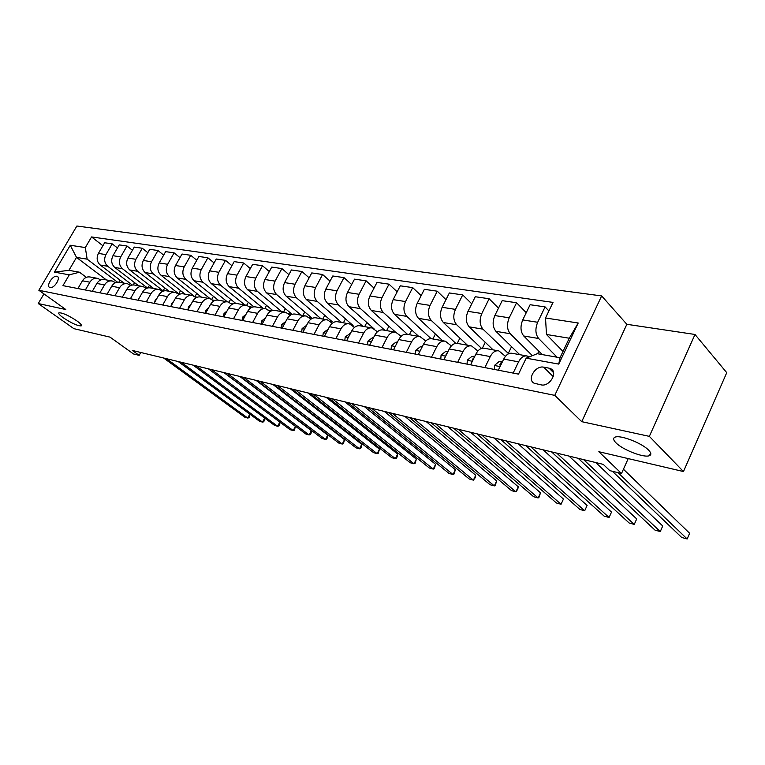 <?xml version="1.0" encoding="UTF-8"?>
<svg xmlns="http://www.w3.org/2000/svg" width="765" height="765" viewBox="0 0 765 765"><rect width="100%" height="100%" fill="white"/><g stroke="black" fill="none" stroke-linecap="round" stroke-linejoin="round"><path stroke-width="1.15" d="M76.902 320.908C80.555 323.566 81.998 325.23 81.224 325.88C77.714 325.995 71.767 323.318 63.371 317.848C59.66 315.17 58.178 313.487 58.924 312.799C62.453 312.675 68.439 315.381 76.902 320.908M648.663 450.203C651.245 452.918 651.512 454.735 649.456 455.644C644.273 458.178 622.662 449.849 615.968 442.811C613.253 440.047 612.918 438.182 614.964 437.217C619.889 434.568 642.122 443.088 648.663 450.203M50.117 287.592C54.105 288.711 61.028 277.944 57.289 276.433L56.792 276.27C52.785 275.199 45.919 285.909 49.649 287.43L50.117 287.592M601.653 295.931L76.873 226.019L38.852 290.27L554.768 395.371L601.653 295.931L626.851 324.303L581.735 421.668L649.351 436.366L694.993 334.468L626.851 324.303M694.993 334.468L726.75 372.679L683.461 471.546L598.842 451.713L621.505 473.506L628.218 458.598M43.94 293.894L38.25 303.542L73.87 328.654L110.026 337.126L133.54 353.985L139.154 355.352L140.77 352.483M649.351 436.366L683.461 471.546M621.505 473.506L609.82 470.638L603.231 464.365L132.307 350.437L139.154 355.352M549.069 368.166L543.724 367.171C535.404 365.154 526.674 379.746 534.152 383.227L541.132 384.872C549.5 387.023 558.374 372.268 550.829 368.778L549.069 368.166L553.564 372.641M545.512 318.001L578.206 323.002L558.737 364.102L526.186 358.163L537.279 353.698L560.018 357.752L569.275 338.226L546.487 334.487L545.512 318.001L553.019 302.405L91.561 236.94L102.902 245.737M106.392 279.942L76.519 257.413L68.917 270.332L79.503 272.216L69.299 274.845L62.96 285.641L518.507 374.133L526.186 358.163M69.299 274.845L54.392 272.12L70.265 245.259L85.317 247.564L91.561 236.94M581.735 421.668L554.768 395.371M38.25 303.542L65.838 309.538L38.852 290.27M79.503 272.216L86.34 277.322M85.345 289.992L89.888 282.18C91.915 279.043 94.544 277.781 97.757 278.384L100.722 279.98M99.938 292.823L104.518 284.896C106.565 281.721 109.213 280.43 112.445 281.032L115.505 282.715M114.951 295.739L119.579 287.697C121.645 284.475 124.303 283.165 127.554 283.767L130.71 285.536M130.404 298.742L135.07 290.576C137.155 287.305 139.823 285.967 143.093 286.579L146.364 288.434M146.316 301.831L151.021 293.54C153.124 290.212 155.811 288.854 159.091 289.466L162.476 291.427M162.706 305.015L167.459 296.591C169.572 293.215 172.278 291.838 175.577 292.45L179.077 294.515M179.593 308.295L184.384 299.737C186.517 296.313 189.242 294.898 192.551 295.52L196.184 297.7M197.007 311.68L201.845 302.988C203.997 299.498 206.732 298.063 210.05 298.685L213.817 300.989M214.975 315.17L219.842 306.335C222.013 302.787 224.767 301.324 228.104 301.945L232.015 304.394M233.507 318.776L238.422 309.787C240.612 306.182 243.375 304.69 246.722 305.311L250.786 307.903M252.641 322.486L257.604 313.344C259.813 309.682 262.596 308.161 265.943 308.792L270.169 311.537M272.416 326.33L277.418 317.026C279.646 313.296 282.438 311.747 285.804 312.378L290.193 315.295M292.852 330.298L297.901 320.831C300.138 317.035 302.94 315.457 306.316 316.088L310.896 319.196M313.985 334.401L319.072 324.771C321.329 320.908 324.15 319.292 327.525 319.923L332.297 323.232M335.854 338.656L340.98 328.845C343.255 324.905 346.086 323.251 349.471 323.891L354.453 327.42M358.489 343.055L363.662 333.062C365.957 329.046 368.797 327.363 372.192 327.994L377.384 331.771M381.945 347.606L387.167 337.422C389.481 333.339 392.33 331.618 395.715 332.249L401.147 336.294M406.263 352.33L411.522 341.955C413.855 337.786 416.715 336.026 420.1 336.657L425.789 340.999M431.489 357.226L436.786 346.65C439.139 342.395 441.998 340.597 445.383 341.228L451.34 345.904M457.671 362.314L463.016 351.518C465.378 347.186 468.247 345.34 471.623 345.971L477.876 351.011M484.876 367.602L490.26 356.586C492.641 352.158 495.51 350.265 498.876 350.906L505.435 356.337M563.002 351.451L546.487 334.487M557.102 357.226L538.646 338.493C535.376 334.238 535.041 328.835 537.671 322.275L545.082 306.899L548.907 310.934M542.299 354.597L523.757 335.998C520.468 331.781 520.124 326.426 522.734 319.933L530.116 304.728L545.082 306.899M532.383 355.668L510.274 333.741C506.966 329.552 506.612 324.245 509.213 317.81L516.576 302.749L526.244 312.694M519.722 354.673L495.95 331.331C492.631 327.181 492.258 321.931 494.84 315.562L502.184 300.655L516.576 302.749M508.629 353.726L482.973 329.16C479.636 325.039 479.253 319.827 481.835 313.516L489.141 298.752L498.493 308.152M493.1 349.854L469.175 326.846C465.828 322.763 465.436 317.599 467.998 311.355L475.275 296.734L489.141 298.752M481.529 348.429L456.667 324.752C453.32 320.698 452.909 315.572 455.462 309.385L462.72 294.907L471.756 303.81M467.434 345.216L443.375 322.524C440.009 318.498 439.598 313.421 442.132 307.3L449.361 292.957L462.72 294.907M455.768 343.361L431.326 320.506C427.951 316.509 427.53 311.479 430.054 305.407L437.255 291.197L445.995 299.641M442.658 340.741L418.503 318.355C415.118 314.386 414.687 309.404 417.202 303.389L424.374 289.323L437.255 291.197M431.097 338.666L406.875 316.404C403.49 312.474 403.04 307.52 405.546 301.563L412.689 287.621L421.152 295.644M418.742 336.418L394.501 314.339C391.106 310.427 390.657 305.522 393.143 299.622L400.267 285.814L412.689 287.621M407.554 334.391L383.284 312.455C379.88 308.572 379.421 303.705 381.898 297.853L388.993 284.169L397.178 291.8M395.629 332.23L371.341 310.456C367.927 306.602 367.458 301.773 369.925 295.978L376.992 282.419L388.993 284.169M384.824 330.279L360.497 308.639C357.092 304.814 356.614 300.023 359.072 294.276L366.1 280.832L374.028 288.109M374.161 328.96L348.955 306.698C345.541 302.902 345.063 298.159 347.501 292.469L354.511 279.149L366.1 280.832M362.839 326.311L338.484 304.948C335.07 301.18 334.573 296.466 337.011 290.815L343.982 277.618L351.661 284.551M352.005 325.297L353.076 325.488L327.324 303.074C323.911 299.335 323.413 294.668 325.833 289.065L332.775 275.983L343.982 277.618M341.582 322.467L317.198 301.381C313.784 297.661 313.277 293.024 315.687 287.477L322.601 274.501L330.05 281.128M330.059 321.31L332.173 321.692L306.411 299.574C302.988 295.883 302.471 291.283 304.872 285.785L311.766 272.923L322.601 274.501M320.994 318.737L296.61 297.929C293.186 294.267 292.67 289.696 295.06 284.245L301.917 271.489L309.137 277.819M308.85 317.465L311.929 318.02L286.167 296.179C282.744 292.536 282.218 288.013 284.599 282.601L291.427 269.959L301.917 271.489M301.066 315.142L276.681 294.592C273.258 290.977 272.732 286.483 275.094 281.118L281.903 268.572L288.902 274.635M292.125 314.3L266.574 292.899C263.15 289.304 262.615 284.848 264.967 279.531L271.738 267.09L281.903 268.572M291.886 314.386L288.329 313.736M281.75 311.642L257.384 291.36C253.961 287.783 253.425 283.366 255.768 278.087L262.51 265.751L269.309 271.565M272.646 310.456L247.583 289.715C244.169 286.167 243.624 281.778 245.957 276.548L252.67 264.317L262.51 265.751M271.728 310.724L268.467 310.131M263.017 308.257L238.69 288.223C235.266 284.704 234.721 280.344 237.035 275.151L243.729 263.017L250.327 268.591M253.837 306.813L229.194 286.636C225.78 283.136 225.226 278.814 227.53 273.66L234.195 261.62L243.729 263.017M252.221 307.186L249.247 306.641M244.857 304.977L220.559 285.182C217.145 281.711 216.591 277.418 218.886 272.302L225.522 260.358L231.929 265.713M235.706 303.37L211.35 283.643C207.946 280.191 207.382 275.926 209.667 270.858L216.275 259.01L225.522 260.358M233.325 303.753L230.619 303.265M205.565 313.344L210.413 304.575C212.574 301.066 215.319 299.612 218.647 300.234L227.272 301.793L202.983 282.237C199.579 278.814 199.015 274.578 201.291 269.548L207.87 257.786L214.085 262.94M218.245 300.148L194.052 280.745C190.648 277.332 190.083 273.134 192.34 268.142L198.89 256.485L207.87 257.786M215.022 300.435L212.555 299.985M210.136 298.704L185.924 279.388C182.529 275.993 181.955 271.824 184.212 266.87L190.734 255.29L196.777 260.243M201.424 297.126L177.26 277.934C173.865 274.568 173.292 270.428 175.529 265.512L182.022 254.028L190.734 255.29M197.274 297.212L195.046 296.801M194.033 296.112L169.371 276.605C165.986 273.268 165.403 269.156 167.631 264.269L174.104 252.871L179.985 257.633M185.054 294.162L160.956 275.199C157.571 271.871 156.988 267.788 159.206 262.95L165.651 251.637L174.104 252.871M180.071 294.085L178.723 293.846L153.296 273.918C149.911 270.609 149.328 266.555 151.537 261.745L157.953 250.518L163.672 255.108M169.142 291.283L145.12 272.541C141.745 269.261 141.152 265.235 143.351 260.463L149.739 249.323L157.953 250.518M163.366 291.054L137.671 271.298C134.305 268.037 133.712 264.04 135.902 259.297L142.261 248.233L147.827 252.66M153.679 288.491L129.725 269.969C126.359 266.727 125.766 262.749 127.946 258.054L134.277 247.076L142.261 248.233M147.492 288.013L122.496 268.754C119.13 265.531 118.537 261.582 120.707 256.916L127.019 246.014L132.431 250.279M138.637 285.775L114.769 267.454C111.413 264.26 110.81 260.339 112.971 255.701L119.254 244.886L127.019 246.014M132.268 285.029L107.731 266.277C104.384 263.093 103.782 259.201 105.933 254.602L112.187 243.853L117.456 247.975M123.997 283.127L100.215 265.015C96.878 261.859 96.275 257.987 98.408 253.425L104.642 242.754L112.187 243.853M117.514 282.18L87.153 259.153L76.519 257.413L70.265 245.259M513.152 373.091L518.574 361.845C520.965 357.332 523.843 355.39 527.2 356.021L529.084 356.997M498.311 370.212L503.714 359.081C506.095 354.616 508.974 352.703 512.34 353.334L526.368 355.868M538.856 351.145L537.604 353.755M511.556 346.66L508.17 353.64M470.599 364.829L475.964 353.927C478.335 349.548 481.204 347.683 484.58 348.314L498.044 350.753M485.249 342.309L482.352 348.228M443.93 359.646L449.256 348.964C451.608 344.671 454.477 342.844 457.862 343.485L470.791 345.818M459.88 338.101L457.269 343.361M418.254 354.664L423.533 344.183C425.876 339.976 428.735 338.197 432.12 338.828L444.542 341.075M435.4 334.009L432.904 338.972M393.506 349.854L398.747 339.574C401.07 335.453 403.92 333.712 407.305 334.343L419.258 336.504M411.761 330.05L409.38 334.726M369.648 345.216L374.84 335.137C377.145 331.092 379.985 329.38 383.38 330.021L394.874 332.096M388.916 326.206L386.65 330.614M346.622 340.741L351.776 330.843C354.061 326.875 356.892 325.211 360.277 325.842L371.35 327.841M366.827 322.486L364.676 326.636M324.389 336.428L329.495 326.712C331.761 322.811 334.592 321.176 337.967 321.807L348.63 323.738M345.464 318.862L343.409 322.792M302.902 332.249L307.97 322.706C310.217 318.881 313.038 317.284 316.414 317.915L326.693 319.77M324.781 315.352L322.82 319.072M282.142 328.223L287.162 318.842C289.399 315.075 292.192 313.516 295.567 314.147L305.474 315.935M304.757 311.948L302.883 315.467M262.051 324.322L267.033 315.103C269.251 311.403 272.034 309.873 275.4 310.494L284.963 312.225M285.355 308.63L283.566 311.977M242.62 320.545L247.554 311.479C249.753 307.846 252.526 306.344 255.873 306.966L265.111 308.639M266.555 305.417L264.833 308.591M223.791 316.882L228.687 307.97C230.867 304.403 233.631 302.921 236.968 303.552L245.89 305.159M248.309 302.29L246.665 305.302M230.609 299.249L228.965 302.242M187.884 309.911L192.704 301.286C194.845 297.824 197.571 296.409 200.889 297.03L209.228 298.532M213.435 296.284L211.714 299.383M170.748 306.583L175.52 298.092C177.643 294.688 180.358 293.291 183.657 293.913L191.728 295.367M196.748 293.406L194.912 296.696M154.119 303.351L158.852 294.994C160.956 291.647 163.653 290.279 166.942 290.891L174.755 292.307M180.54 290.614L178.723 293.846M137.987 300.215L142.672 291.991C144.757 288.692 147.444 287.344 150.715 287.956L158.279 289.323M164.781 287.889L163.031 290.996M122.314 297.174L126.961 289.065C129.027 285.823 131.695 284.494 134.956 285.106L142.28 286.435M149.462 285.23L147.941 287.898M107.09 294.219L111.7 286.234C113.746 283.031 116.395 281.73 119.646 282.342L126.741 283.624M134.564 282.648L133.253 284.924M92.297 291.341L96.859 283.471C98.895 280.325 101.535 279.043 104.757 279.646L111.642 280.889M85.317 247.564L87.153 259.153M120.057 280.124L118.871 282.199M77.915 288.548L82.438 280.793C84.456 277.685 87.076 276.433 90.28 277.026L96.954 278.24M560.018 357.752L558.737 364.102M569.275 338.226L578.206 323.002M54.392 272.12L68.917 270.332M617.977 472.636L687.171 538.981L681.72 537.479L612.344 471.259M623.437 469.213L689.628 533.281L687.171 538.981L689.628 533.281M494.353 369.438L494.534 365.374L499.01 361.616L502.653 361.271M583.59 459.612L660.281 531.579L655.012 530.126L578.149 458.292M501.907 362.792L499.88 364.456L500.32 366.072M595.763 462.557L662.729 525.985L660.281 531.579L662.729 525.985M467.061 364.14L467.3 360.162L471.766 356.49L474.836 356.213M556.757 453.119L634.271 524.417L629.165 523.011L551.498 451.847M474.013 357.886L472.474 359.244L472.579 360.726M568.997 456.083L636.7 518.919L634.271 524.417L636.7 518.919M440.793 359.034L441.07 355.142L445.526 351.546L448.07 351.336M530.843 446.856L609.083 517.484L604.14 516.126L525.765 445.622M447.123 353.248L446.091 354.233L445.976 355.543M543.15 449.83L611.512 512.091L609.083 517.484L611.512 512.091M415.481 354.118L415.797 350.303L420.243 346.794L422.299 346.631M505.808 440.793L584.69 510.771L579.908 509.461L500.903 439.607M421.161 348.888L420.387 350.427M518.173 443.786L587.099 505.464L584.69 510.771L587.099 505.464M391.078 349.376L391.431 345.637L395.859 342.204L397.475 342.079M481.615 434.941L561.051 504.269L556.413 502.988L476.872 433.793M494.008 437.943L563.451 499.048L561.051 504.269L563.451 499.048M367.535 344.805L367.927 341.142L372.335 337.776L373.521 337.69M458.206 429.28L538.13 497.958L533.635 496.724L453.616 428.171M470.638 432.292L540.52 492.823L538.13 497.958L538.99 497.327L540.52 492.823M344.805 340.396L345.235 336.801L350.418 333.444M435.562 423.8L515.906 491.847L511.536 490.642L431.116 422.729M448.022 426.813L518.278 486.789L515.906 491.847L517.752 489.218L518.278 486.789M322.859 336.131L323.308 332.603L328.108 329.342M413.636 418.493L494.324 485.909L490.088 484.742L409.332 417.461M426.105 421.515L496.686 480.936L494.324 485.909L495.271 485.326L496.686 480.936M301.639 332.01L302.118 328.548L306.555 325.374M392.388 413.358L473.382 480.143L469.261 479.005L388.218 412.354M404.876 416.38L475.725 475.247L473.382 480.143L475.295 477.628L475.725 475.247M281.118 328.022L281.625 324.628L285.718 321.539M371.809 408.376L453.033 474.539L449.036 473.439L367.764 407.401M384.288 411.398L455.366 469.729L453.033 474.539L454.056 474.004L455.366 469.729M261.267 324.169L261.802 320.831L265.551 317.848M351.843 403.547L433.267 469.098L429.375 468.027L347.922 402.6M364.322 406.569L435.591 464.355L433.267 469.098L434.319 468.582L435.591 464.355M242.046 320.43L242.601 317.15L246.014 314.3M332.479 398.861L414.047 463.81L410.27 462.768L328.673 397.943M344.948 401.883L416.351 459.143L414.047 463.81L415.137 463.313L416.351 459.143M223.428 316.815L224.002 313.593L227.09 310.886M313.679 394.319L395.362 458.665L391.68 457.652L309.988 393.42M326.139 397.331L397.647 454.066L395.362 458.665L396.471 458.197L397.389 456.351L397.647 454.066M205.383 313.306L205.976 310.141L208.74 307.597M295.433 389.901L377.174 453.664L373.597 452.679L291.848 389.031M307.874 392.914L379.459 449.132L377.174 453.664L378.321 453.205L379.459 449.132M187.903 309.892L188.506 306.803L190.944 304.432M277.705 385.608L359.483 448.797L356.002 447.841L274.214 384.766M290.126 388.62L361.749 444.322L359.483 448.797L360.65 448.357L361.558 446.569L361.749 444.322M171.035 306.067L171.551 303.552L173.665 301.391M260.473 381.448L342.251 444.054L338.866 443.117L257.088 380.626M272.866 384.441L344.508 439.646L342.251 444.054L343.447 443.633L344.508 439.646M154.683 302.357L155.104 300.406L156.882 298.474M243.719 377.394L325.479 439.435L322.17 438.527L240.43 376.59M256.093 380.387L327.716 435.094L325.479 439.435L326.693 439.034L327.592 437.293L327.716 435.094M138.809 298.761L140.559 295.692M227.435 373.454L309.127 434.941L305.914 434.051L224.231 372.679M239.77 376.437L311.355 430.647L309.127 434.941L310.37 434.549L311.259 432.837L311.355 430.647M123.404 295.271L124.676 293.052M211.58 369.619L293.205 430.552L290.059 429.691L208.463 368.864M223.887 372.593L295.405 426.325L293.205 430.552L294.458 430.179L295.405 426.325M108.439 291.876L109.166 290.624M196.156 365.88L277.666 426.277L274.616 425.436L193.124 365.154M208.415 368.854L279.866 422.108L277.666 426.277L278.948 425.914L279.827 424.25L279.866 422.108M181.142 362.247L262.529 422.108L259.545 421.286L178.178 361.539M264.7 418.111L263.82 421.764L262.529 422.108L264.661 418.072M166.512 358.709L247.755 418.044L244.838 417.241L163.624 358.01M249.916 414.219L249.065 417.709L247.755 418.044L249.82 414.152M523.757 335.998L538.646 338.493M495.95 331.331L510.274 333.741M469.175 326.846L482.973 329.16M443.375 322.524L456.667 324.752M418.503 318.355L431.326 320.506M394.501 314.339L406.875 316.404M371.341 310.456L383.284 312.455M348.955 306.698L360.497 308.639M327.324 303.074L338.484 304.948M306.411 299.574L317.198 301.381M286.167 296.179L296.61 297.929M266.574 292.899L276.681 294.592M247.583 289.715L257.384 291.36M229.194 286.636L238.69 288.223M211.35 283.643L220.559 285.182M194.052 280.745L202.983 282.237M177.26 277.934L185.924 279.388M160.956 275.199L169.371 276.605M145.12 272.541L153.296 273.918M129.725 269.969L137.671 271.298M114.769 267.454L122.496 268.754M100.215 265.015L107.731 266.277M522.734 319.933L537.671 322.275M503.714 359.081L518.574 361.845M475.964 353.927L490.26 356.586M494.84 315.562L509.213 317.81M449.256 348.964L463.016 351.518M467.998 311.355L481.835 313.516M423.533 344.183L436.786 346.65M442.132 307.3L455.462 309.385M398.747 339.574L411.522 341.955M417.202 303.389L430.054 305.407M374.84 335.137L387.167 337.422M393.143 299.622L405.546 301.563M351.776 330.843L363.662 333.062M369.925 295.978L381.898 297.853M329.495 326.712L340.98 328.845M347.501 292.469L359.072 294.276M307.97 322.706L319.072 324.771M325.833 289.065L337.011 290.815M287.162 318.842L297.901 320.831M304.872 285.785L315.687 287.477M267.033 315.103L277.418 317.026M284.599 282.601L295.06 284.245M247.554 311.479L257.604 313.344M264.967 279.531L275.094 281.118M228.687 307.97L238.422 309.787M245.957 276.548L255.768 278.087M210.413 304.575L219.842 306.335M227.53 273.66L237.035 275.151M192.704 301.286L201.845 302.988M209.667 270.858L218.886 272.302M175.52 298.092L184.384 299.737M192.34 268.142L201.291 269.548M158.852 294.994L167.459 296.591M175.529 265.512L184.212 266.87M142.672 291.991L151.021 293.54M159.206 262.95L167.631 264.269M126.961 289.065L135.07 290.576M143.351 260.463L151.537 261.745M111.7 286.234L119.579 287.697M127.946 258.054L135.902 259.297M96.859 283.471L104.518 284.896M112.971 255.701L120.707 256.916M82.438 280.793L89.888 282.18M98.408 253.425L105.933 254.602M553.238 376.609L543.724 367.171M494.525 365.507L500.071 366.569M499.01 361.616L502.194 362.208M500.721 365.249L499.88 364.456M467.291 360.296L472.349 361.262M471.766 356.49L474.453 356.997M473.076 359.799L472.474 359.244M441.061 355.276L445.67 356.155M445.526 351.546L447.764 351.967M415.787 350.427L419.985 351.231M420.243 346.794L422.051 347.128M391.422 345.77L395.218 346.497M395.859 342.204L397.274 342.471M367.917 341.267L371.341 341.917M372.335 337.776L373.377 337.967M345.216 336.916L348.305 337.508M349.624 333.502L350.322 333.636M323.299 332.718L326.053 333.253M302.108 328.663L304.566 329.132M281.606 324.743L283.786 325.154M261.783 320.937L263.686 321.3M242.582 317.265L244.226 317.58M223.982 313.698L225.398 313.975M205.957 310.255L207.152 310.475M188.486 306.908L189.462 307.09M171.532 303.657L172.307 303.81M155.075 300.511L155.668 300.616M649.456 455.644L650.642 452.976M552.952 370.891L550.829 368.778"/></g></svg>

